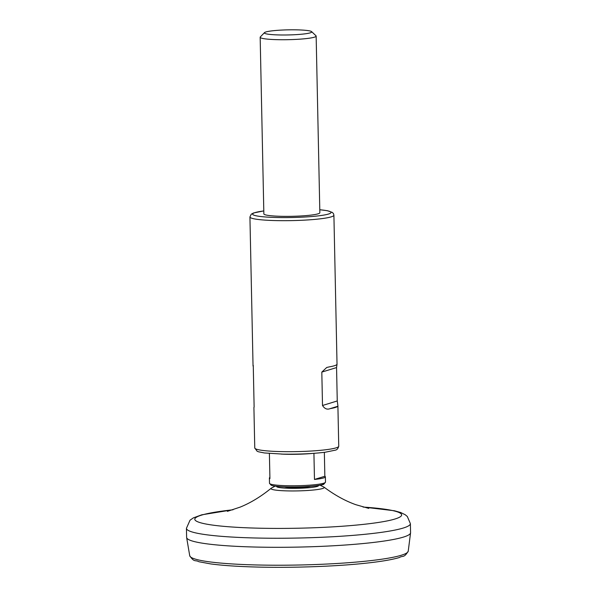 <?xml version="1.0" encoding="UTF-8"?>
<svg xmlns="http://www.w3.org/2000/svg" width="597" height="597" viewBox="0 0 597 597"><rect width="100%" height="100%" fill="white"/><g stroke="black" fill="none" stroke-linecap="round" stroke-linejoin="round"><path stroke-width="0.9" d="M253.255 365.394L254.128 407.139M319.783 209.734L327.35 210.696L332.372 212.435L333.536 213.756L333.902 215.204L337.029 364.312L336.559 367.565L337.253 400.96L337.895 405.639L338.745 446.205A41.999 4.522 178.8 0 1 281.971 451.623A41.999 4.522 178.8 0 1 254.762 447.959L253.912 407.4M336.559 367.565L321.813 372.095L326.738 367.476L329.245 366.894A41.999 4.522 178.8 0 0 336.812 364.573M321.813 372.095L322.507 405.49C324.611 408.781 327.149 409.833 330.119 408.639A41.999 4.522 -1.2 0 0 337.686 406.318L330.119 408.639M313.925 453.332L314.47 479.451L324.85 476.264L324.35 452.332M269.904 477.413A27.999 3.015 -1.2 0 0 269.396 478.003A27.999 3.015 -1.2 0 0 269.926 478.57L269.396 453.481M314.47 479.451A27.999 3.015 -1.2 0 0 325.38 476.831A27.999 3.015 -1.2 0 0 324.85 476.264M310.574 486.331A14 1.507 178.8 0 1 292.642 487.562A14 1.507 178.8 0 1 284.582 486.876M311.619 31.634L315.977 35.76A27.999 3.015 178.8 0 1 316.149 36.081L319.85 212.719A27.999 3.015 178.8 0 1 282 216.33A27.999 3.015 178.8 0 1 263.859 213.89L260.165 37.253A27.999 3.015 178.8 0 1 260.322 36.924L264.501 32.619A23.708 2.552 178.8 0 1 288.015 29.85A23.708 2.552 178.8 0 1 311.619 31.634A23.708 2.552 178.8 0 1 279.724 34.962A23.708 2.552 178.8 0 1 264.501 32.619M316.149 36.081A27.999 3.015 178.8 0 1 278.299 39.693A27.999 3.015 178.8 0 1 260.165 37.253M363.013 507.017L394.445 510.763L400.684 512.517L405.214 514.741L407.326 516.495L410.378 523.629L410.572 532.681A111.997 12.052 178.8 0 1 410.557 532.875A111.997 12.052 178.8 0 1 259.18 547.128A111.997 12.052 178.8 0 1 186.637 537.569A111.997 12.052 178.8 0 1 186.622 537.375L186.428 528.323L190.025 520.203L193.361 517.883L201.756 514.815L233.061 509.741M337.253 400.96L322.507 405.49M312.664 453.414A27.999 3.015 178.8 0 1 286.985 454.28A27.999 3.015 178.8 0 1 281.12 454.078M325.38 476.831L325.492 482.122A27.999 3.015 178.8 0 1 287.642 485.734A27.999 3.015 178.8 0 1 269.508 483.294L269.396 478.003M333.902 215.204A41.999 4.522 178.8 0 1 277.135 220.621A41.999 4.522 178.8 0 1 249.927 216.965L251.262 214.189L253.531 212.98L263.799 210.905M323.88 483.167A26.596 2.866 178.8 0 1 288.164 486.973M319.791 209.763A39.201 4.216 178.8 0 1 324.716 214.92A39.201 4.216 178.8 0 1 278.06 217.539A39.201 4.216 178.8 0 1 263.799 210.935M260.516 565.053A109.296 11.761 178.8 0 1 189.727 555.725C194.391 562.777 195.129 559.635 198.905 561.732L210.734 563.919C223.621 565.643 240.524 566.717 261.426 567.15C295.716 567.866 336.521 566.337 365.23 563.262C380.617 561.635 391.983 559.725 399.318 557.538C402.997 555.285 403.863 558.389 408.236 551.15A109.296 11.761 178.8 0 1 260.516 565.053M410.378 523.629A111.997 12.052 178.8 0 1 258.994 538.076A111.997 12.052 178.8 0 1 186.428 528.323M363.192 507.069A103.453 11.134 178.8 0 1 388.005 520.748A103.453 11.134 178.8 0 1 261.814 528.255A103.453 11.134 178.8 0 1 196.144 520.987A103.453 11.134 178.8 0 1 232.882 509.801M368.752 508.383L355.775 504.674C345.141 500.876 334.544 495.01 323.977 487.1A26.619 2.866 178.8 0 1 288.239 490.913A26.619 2.866 178.8 0 1 271.225 488.204C261.008 496.547 250.673 502.846 240.218 507.092L227.39 511.345M318.485 485.451A20.977 2.261 178.8 0 1 290.187 488.316A20.977 2.261 178.8 0 1 276.642 486.324M253.046 366.073L249.927 216.965M269.508 483.294L271.202 485.242C272.165 485.727 275.702 486.645 288.112 486.98C303.933 487.443 323.081 485.406 323.88 484.145L325.492 482.122M254.762 447.959L257.12 451.235L258.531 451.795L264.381 452.959L282.903 454.116C298.903 454.354 313.052 453.713 325.335 452.205L335.133 450.19C336.827 450.019 338.029 448.69 338.745 446.205M408.236 551.15L410.557 532.875M189.727 555.725L186.637 537.569M271.225 488.204L275.09 486.13M320.029 485.189L323.977 487.1"/></g></svg>
